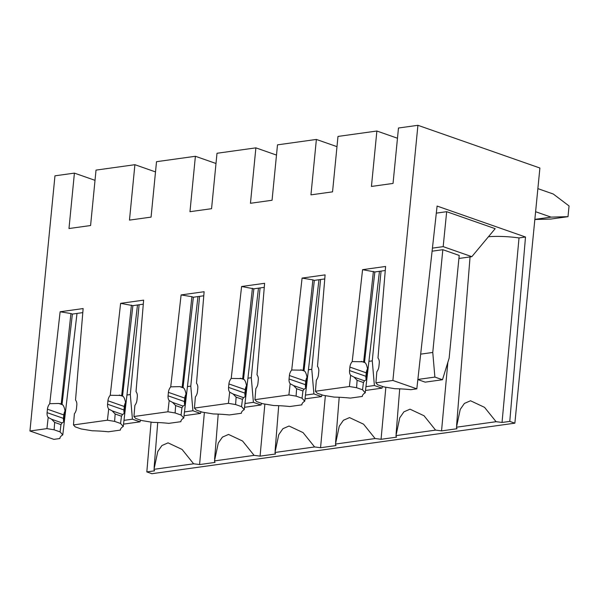 <?xml version="1.0" encoding="UTF-8"?>
<svg xmlns="http://www.w3.org/2000/svg" width="599" height="599" viewBox="0 0 599 599"><rect width="100%" height="100%" fill="white"/><g stroke="black" fill="none" stroke-linecap="round" stroke-linejoin="round"><path stroke-width="0.9" d="M385.262 270.508L374.847 271.961L362.582 269.662L385.599 266.465L377.984 358.007A7.173 4.942 -70.7 0 1 379.272 363.001L378.927 366.468A7.173 4.942 -70.7 0 1 376.846 371.687L375.917 382.828L392.899 380.47L416.822 388.841L437.098 206.063L525.503 237.017L519.019 237.923A40.657 9.846 -174.4 0 0 488.47 236.717M367.509 368.857A7.173 4.942 -70.7 0 0 366.259 372.825L365.922 376.292A7.173 4.942 -70.7 0 0 366.288 379.691L367.509 368.857C366.932 365.749 366.139 363.705 365.128 362.724L363.675 361.774L373.387 271.444M364.536 362.073L374.854 271.961M363.675 361.774L352.205 361.594L362.582 269.662M366.288 379.691L364.529 380.822L354.084 377.16L357.116 380.313L356.577 387.71L362.53 389.792L363.428 382.529L364.529 380.822M379.459 271.317L365.233 392.809L362.53 389.792M264.271 287.348L253.864 288.8L241.599 286.502L264.608 283.305L257.001 374.847A7.173 4.942 -70.7 0 1 258.289 379.841L257.944 383.308A7.173 4.942 -70.7 0 1 255.863 388.526L254.934 399.668L288.898 394.943L290.163 383.749L293.592 385.584L296.625 388.736L296.086 396.126L302.038 398.208L302.937 390.945L304.037 389.238L293.592 385.584M246.526 385.696A7.173 4.942 -70.7 0 0 245.276 389.664L244.939 393.131A7.173 4.942 -70.7 0 0 245.305 396.531L246.526 385.696C245.949 382.589 245.148 380.545 244.137 379.564L242.692 378.613L252.404 288.284M243.553 378.912L253.864 288.8M242.692 378.613L231.221 378.433L241.599 286.502M245.305 396.531L243.546 397.661L233.101 394L236.133 397.152L235.594 404.55L241.547 406.631L242.445 399.368L243.546 397.661M258.476 288.156L244.25 409.649L241.547 406.631M143.288 304.187L132.881 305.64L120.616 303.341L143.625 300.144L136.018 391.686A7.173 4.942 -70.7 0 1 137.306 396.68L136.961 400.147A7.173 4.942 -70.7 0 1 134.88 405.366L133.951 416.507L167.915 411.783L169.18 400.589L172.609 402.423L175.642 405.575L175.103 412.966L181.055 415.047L181.954 407.784L183.054 406.077L172.609 402.423M125.543 402.535A7.173 4.942 -70.7 0 0 124.293 406.504L123.956 409.971A7.173 4.942 -70.7 0 0 124.322 413.37L125.543 402.535C124.959 399.428 124.165 397.384 123.154 396.403L121.709 395.452L131.421 305.123M122.57 395.752L132.881 305.64M121.709 395.452L110.238 395.273L120.616 303.341M124.322 413.37L122.563 414.501L112.118 410.839L115.15 413.991L114.611 421.389L120.564 423.471L121.462 416.208L122.563 414.501M137.493 304.996L123.267 426.488L120.564 423.471M46.932 428.622L48.197 417.428L51.626 419.263L54.659 422.415L54.12 429.805L46.932 428.622L29.95 430.988L54.966 175.821L74.411 173.118L95.016 180.329M74.411 173.118L68.982 228.533L90.584 225.531L96.02 170.109L134.902 164.695L155.508 171.913M134.902 164.695L129.474 220.118L151.075 217.108L156.511 161.693L195.394 156.279L215.999 163.49M195.394 156.279L189.965 211.694L211.567 208.692L217.003 153.269L255.885 147.856L276.491 155.074M255.885 147.856L250.457 203.278L272.058 200.268L277.494 144.853L316.377 139.44L336.982 146.65M316.377 139.44L310.948 194.855L332.55 191.852L337.986 136.43L376.876 131.016L397.474 138.234M376.876 131.016L371.44 186.439L393.041 183.429L398.477 128.014L417.922 125.303L392.899 380.47M514.87 423.179L509.779 421.397L502.037 422.467A37.333 9.037 -174.4 0 0 497.979 421.921A37.333 9.037 -174.4 0 0 496.084 421.703L456.468 427.222A37.333 9.037 -174.4 0 0 457.022 428.734L441.545 430.891A37.333 9.037 -174.4 0 0 437.487 430.344A37.333 9.037 -174.4 0 0 435.593 430.127L395.976 435.638A37.333 9.037 -174.4 0 0 396.531 437.158L381.054 439.307A37.333 9.037 -174.4 0 0 376.996 438.76A37.333 9.037 -174.4 0 0 375.101 438.543L335.477 444.061A37.333 9.037 -174.4 0 0 336.039 445.574L320.562 447.73A37.333 9.037 -174.4 0 0 316.504 447.183A37.333 9.037 -174.4 0 0 314.61 446.966L274.986 452.477A37.333 9.037 -174.4 0 0 275.547 453.997L260.071 456.146A37.333 9.037 -174.4 0 0 256.013 455.599A37.333 9.037 -174.4 0 0 254.118 455.382L214.494 460.901A37.333 9.037 -174.4 0 0 215.056 462.413L199.579 464.569A37.333 9.037 -174.4 0 0 195.521 464.023A37.333 9.037 -174.4 0 0 193.627 463.806L154.003 469.316A37.333 9.037 -174.4 0 0 154.564 470.836L146.822 471.915L151.921 473.697L514.87 423.179L539.894 168.012L417.922 125.303M29.95 430.988L53.873 439.359L59.885 438.528A46.363 11.224 -174.4 0 1 59.9 438.251A46.363 11.224 -174.4 0 1 62.775 434.904L60.072 431.886L60.971 424.624L62.071 422.916L51.626 419.263M54.12 429.805L60.072 431.886M123.267 426.488A46.363 11.224 -174.4 0 0 120.392 429.835A46.363 11.224 -174.4 0 0 120.377 430.104L108.359 431.782A46.363 11.224 -174.4 0 0 92.313 430.793L81.157 428.951L75.204 426.87L73.46 424.931L107.423 420.199L108.689 409.012L112.118 410.839M114.611 421.389L107.423 420.199M133.951 416.507L135.696 418.454L141.649 420.535L152.805 422.377A46.363 11.224 -174.4 0 1 168.851 423.358L180.868 421.689A46.363 11.224 -174.4 0 1 180.883 421.411A46.363 11.224 -174.4 0 1 183.758 418.065L181.055 415.047M175.103 412.966L167.915 411.783M244.25 409.649A46.363 11.224 -174.4 0 0 241.375 412.996A46.363 11.224 -174.4 0 0 241.36 413.265L229.342 414.942A46.363 11.224 -174.4 0 0 213.296 413.954L202.14 412.112L196.187 410.03L194.443 408.091L228.406 403.359L229.672 392.173L233.101 394M235.594 404.55L228.406 403.359M254.934 399.668L256.679 401.615L262.632 403.696L273.788 405.538A46.363 11.224 -174.4 0 1 289.834 406.519L301.851 404.849A46.363 11.224 -174.4 0 1 301.866 404.572A46.363 11.224 -174.4 0 1 304.741 401.225L302.038 398.208M296.086 396.126L288.898 394.943M365.233 392.809A46.363 11.224 -174.4 0 0 362.358 396.156A46.363 11.224 -174.4 0 0 362.343 396.426L350.325 398.103A46.363 11.224 -174.4 0 0 334.279 397.115L323.123 395.273L317.171 393.191L315.426 391.252L349.389 386.52L350.655 375.333L354.084 377.16M356.577 387.71L349.389 386.52M375.917 382.828L377.662 384.775L383.615 386.857L394.771 388.699A46.363 11.224 -174.4 0 1 410.817 389.679L416.822 388.841M70.929 313.547L60.125 311.765L49.747 403.689A7.173 4.942 -70.7 0 0 47.433 409.192L47.089 412.659A7.173 4.942 -70.7 0 0 48.197 417.428M60.125 311.765L83.134 308.56L75.526 400.102A7.173 4.942 -70.7 0 1 76.814 405.104L76.47 408.563A7.173 4.942 -70.7 0 1 74.388 413.782L73.46 424.931M110.238 395.273A7.173 4.942 -70.7 0 0 107.925 400.768L107.58 404.235A7.173 4.942 -70.7 0 0 108.689 409.012M191.912 296.707L181.108 294.925L170.73 386.849A7.173 4.942 -70.7 0 0 168.416 392.352L168.072 395.819A7.173 4.942 -70.7 0 0 169.18 400.589M181.108 294.925L204.117 291.72L196.509 383.263A7.173 4.942 -70.7 0 1 197.797 388.264L197.453 391.724A7.173 4.942 -70.7 0 1 195.371 396.942L194.443 408.091M231.221 378.433A7.173 4.942 -70.7 0 0 228.908 383.929L228.563 387.396A7.173 4.942 -70.7 0 0 229.672 392.173M307.017 377.28A7.173 4.942 -70.7 0 0 305.767 381.249L305.43 384.708A7.173 4.942 -70.7 0 0 305.797 388.107L307.017 377.28C306.441 374.165 305.64 372.121 304.636 371.148L303.184 370.189L312.895 279.883L302.091 278.086L291.713 370.01A7.173 4.942 -70.7 0 0 289.399 375.513L289.055 378.98A7.173 4.942 -70.7 0 0 290.163 383.749M302.091 278.086L325.1 274.881L317.492 366.423A7.173 4.942 -70.7 0 1 318.78 371.425L318.436 374.884A7.173 4.942 -70.7 0 1 316.354 380.103L315.426 391.252M352.205 361.594A7.173 4.942 -70.7 0 0 349.891 367.09L349.546 370.556A7.173 4.942 -70.7 0 0 350.655 375.333M146.822 471.915L151.075 422.093M509.779 421.397L525.503 237.017M154.003 469.316L157.784 451.489L161.947 445.521L168.057 442.856L182.081 449.445L193.627 463.806M199.579 464.569L204.379 412.486M59.945 437.989L59.885 438.528M62.775 434.904L77.001 313.419M120.436 429.565L120.377 430.104M65.051 410.959A7.173 4.942 -70.7 0 0 63.801 414.927L63.464 418.387A7.173 4.942 -70.7 0 0 63.831 421.786L65.051 410.959C64.467 407.844 63.674 405.8 62.663 404.827L58.807 403.471L49.747 403.689M62.663 404.827L61.218 403.868L70.929 313.562L72.389 314.078L82.797 312.611M61.218 403.868L58.807 403.471M63.831 421.786L62.071 422.916M214.494 460.901L218.276 443.065L222.439 437.105L228.548 434.44L242.573 441.021L254.118 455.382M260.071 456.146L264.87 404.063M180.928 421.142L180.868 421.689M274.986 452.477L278.767 434.649L282.93 428.682L289.04 426.016L303.064 432.605L314.61 446.966M320.562 447.73L325.362 395.647M183.758 418.065L197.984 296.58M241.419 412.726L241.36 413.265M186.034 394.12A7.173 4.942 -70.7 0 0 184.784 398.088L184.447 401.547A7.173 4.942 -70.7 0 0 184.814 404.946L186.034 394.12C185.458 391.005 184.657 388.961 183.646 387.987L179.79 386.632L170.73 386.849M179.79 386.632L183.062 387.328L193.365 297.231L203.78 295.771M183.062 387.328L183.646 387.987M184.814 404.946L183.054 406.077M335.477 444.061L339.259 426.226L343.422 420.266L349.539 417.6L363.556 424.182L375.101 438.543M381.054 439.307L385.853 387.224M301.911 404.303L301.851 404.849M395.976 435.638L399.75 417.81L403.913 411.842L410.03 409.177L424.047 415.766L435.593 430.127M441.545 430.891L447.865 362.29M304.741 401.225L318.968 279.733M362.402 395.887L362.343 396.426M291.713 370.01L303.184 370.189M314.355 280.377L324.77 278.932M305.797 388.107L304.037 389.238M456.468 427.222L460.242 409.387L464.405 403.426L470.522 400.761L484.539 407.342L496.084 421.703M502.037 422.467L519.019 237.923M62.079 404.168L72.382 314.071M182.201 387.029L191.912 296.722L193.372 297.239M304.045 370.489L314.348 280.392L312.895 279.883M458.909 258.469L471.832 256.672L443.178 246.638L432.433 248.136M459.208 255.429L442.833 249.693L432.763 352.452L434.881 377.078L442.481 379.736L449.13 358.187L459.208 255.429M432.089 251.191L442.833 249.693M443.178 246.638L446.674 211.687L495.171 228.668L471.832 256.672M446.674 211.687L436.312 213.132M139.103 304.771L130.305 394.546L132.424 419.18L140.024 421.838L140.54 420.146M140.024 421.838L123.544 424.129M132.424 419.18L123.986 420.348M130.305 394.546L126.951 395.018M199.594 296.355L190.796 386.13L192.915 410.757L200.515 413.415L201.032 411.73M200.515 413.415L184.035 415.713M192.915 410.757L184.477 411.932M190.796 386.13L187.442 386.595M260.086 287.932L251.288 377.707L253.407 402.341L261.007 404.999L261.531 403.307M261.007 404.999L244.527 407.29M253.407 402.341L244.969 403.509M251.288 377.707L247.934 378.179M320.577 279.516L311.779 369.291L313.898 393.917L321.498 396.575L322.022 394.891M321.498 396.575L305.018 398.874M313.898 393.917L305.46 395.093M311.779 369.291L308.425 369.755M381.069 271.092L372.271 360.868L374.39 385.501L381.99 388.159L382.514 386.467M381.99 388.159L365.51 390.451M374.39 385.501L365.952 386.669M372.271 360.868L368.917 361.339M535.603 211.717L551.02 217.115L568.002 216.666L569.05 205.944L553.281 194.024L537.872 188.625M568.002 216.666L550.713 219.069L534.84 219.496M551.02 217.115L534.855 219.369M442.481 379.736L425.2 382.147L417.855 379.571M434.881 377.078L417.87 379.444M432.763 352.452L420.67 354.136M54.659 422.415L60.971 424.624M63.801 414.927L47.433 409.192M47.089 412.659L63.464 418.387M115.15 413.991L121.462 416.208M123.154 396.403L119.298 395.055M124.293 406.504L107.925 400.768M107.58 404.235L123.956 409.971M175.642 405.575L181.954 407.784M184.784 398.088L168.416 392.352M168.072 395.819L184.447 401.547M236.133 397.152L242.445 399.368M244.137 379.564L240.281 378.216M245.276 389.664L228.908 383.929M228.563 387.396L244.939 393.131M296.625 388.736L302.937 390.945M304.636 371.148L300.773 369.793M305.767 381.249L289.399 375.513M289.055 378.98L305.43 384.708M357.116 380.313L363.428 382.529M365.128 362.724L361.264 361.377M366.259 372.825L349.891 367.09M349.546 370.556L365.922 376.292M154.123 467.587L157.724 422.527M214.614 459.163L218.216 414.104M275.106 450.748L278.707 405.688M335.605 442.324L339.199 397.264M396.096 433.908L399.698 388.848M456.588 425.485L470.058 256.919"/></g></svg>

